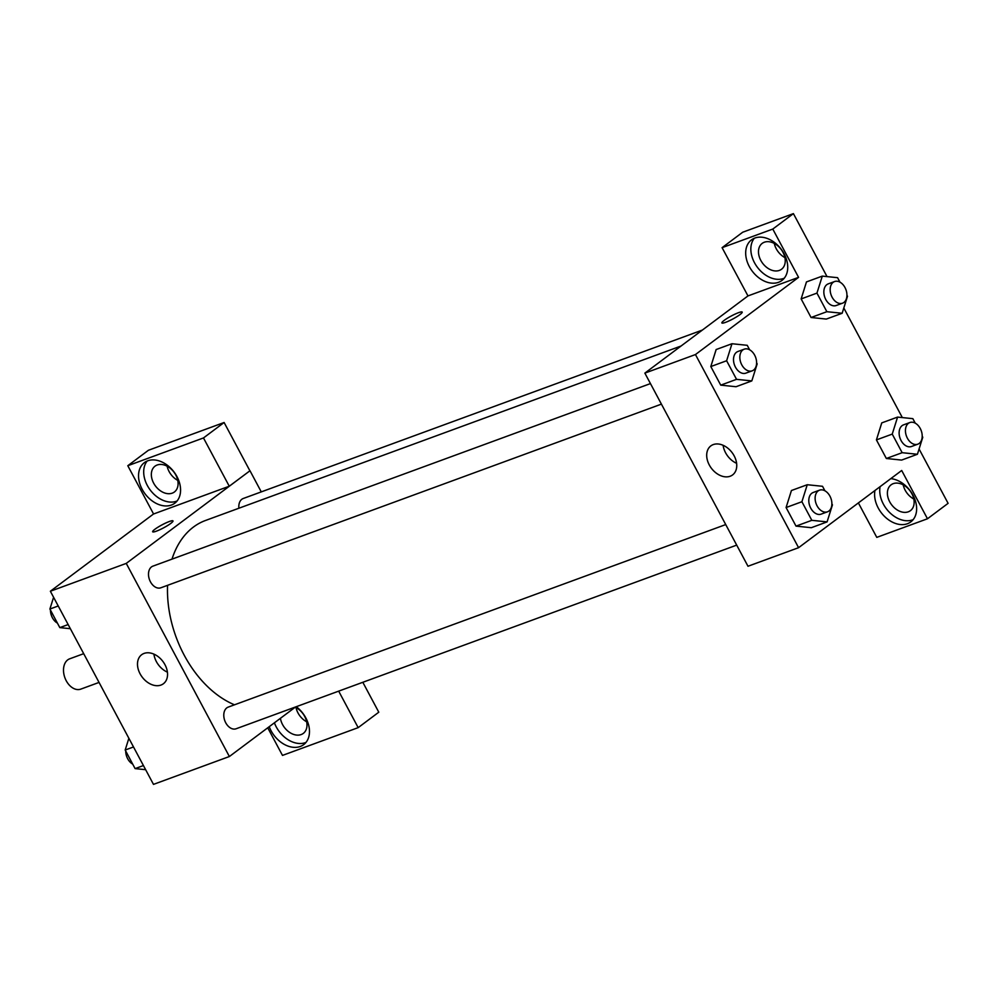 <?xml version="1.0" encoding="UTF-8"?>
<svg xmlns="http://www.w3.org/2000/svg" width="998" height="998" viewBox="0 0 998 998"><rect width="100%" height="100%" fill="white"/><g stroke="black" fill="none" stroke-linecap="round" stroke-linejoin="round"><path stroke-width="1.5" d="M83.695 653.678L69.685 658.817A16.143 11.015 69.9 0 0 64.895 677.767A16.143 11.015 69.9 0 0 80.801 689.119L99.052 682.42M295.583 706.958L229.378 756.521L153.48 784.378L50.362 591.24L153.555 513.97L127.794 465.717L203.48 437.947L229.266 486.226L249.987 470.744L261.276 491.889M156.374 531.173A11.527 1.684 151.9 0 1 152.657 531.784A11.527 1.684 151.9 0 1 162.025 524.861A11.527 1.684 151.9 0 1 172.991 520.919A11.527 1.684 151.9 0 1 167.552 525.584A11.527 1.684 151.9 0 1 156.374 531.173M229.266 486.226L153.58 513.995M229.378 756.521L126.247 563.396L50.362 591.24M126.247 563.396L249.987 470.744M172.991 520.931A11.527 1.684 -28.1 0 0 162.025 524.873A11.527 1.684 -28.1 0 0 152.657 531.784M142.165 489.307A25.362 18.151 53.2 0 1 144.361 462.635A25.362 18.151 53.2 0 1 174.089 472.054A25.362 18.151 53.2 0 1 174.75 503.229A25.362 18.151 53.2 0 1 142.165 489.307M147.18 461.026A25.362 18.151 -126.8 0 0 147.317 485.452A25.362 18.151 -126.8 0 0 177.095 500.984M157.197 464.993A16.143 11.552 53.2 0 1 174.924 473.551A16.143 11.552 53.2 0 1 174.388 491.989A16.143 11.552 53.2 0 1 172.23 493.149A16.143 11.552 53.2 0 1 154.503 484.591A16.143 11.552 53.2 0 1 155.039 466.153A16.143 11.552 53.2 0 1 157.197 464.993M177.744 480.362A16.143 11.552 53.2 0 1 167.14 466.203M203.48 437.947L224.113 422.503L249.887 470.782M127.794 465.717L148.415 450.273L224.113 422.503M140.082 673.8A18.139 12.974 53.2 0 1 141.654 654.725A18.139 12.974 53.2 0 1 162.911 661.462A18.139 12.974 53.2 0 1 163.385 683.755A18.139 12.974 53.2 0 1 140.082 673.8M153.917 654.139A18.139 12.974 -126.8 0 0 156.374 661.612A18.139 12.974 -126.8 0 0 167.402 672.153M296.294 706.696A25.362 18.151 53.2 0 1 303.666 744.645A25.362 18.151 53.2 0 1 271.069 730.736A25.362 18.151 53.2 0 1 269.235 726.681M267.738 727.804L282.484 755.411L358.17 727.642L338.684 691.14M274.4 722.814A25.362 18.151 -126.8 0 0 276.221 726.868A25.362 18.151 -126.8 0 0 305.999 742.4M295.246 707.208A16.143 11.552 53.2 0 1 306.211 720.094A16.143 11.552 53.2 0 1 303.292 733.405A16.143 11.552 53.2 0 1 301.134 734.565A16.143 11.552 53.2 0 1 280.426 718.31M306.648 721.779A16.143 11.552 53.2 0 1 296.044 707.619M358.17 727.642L378.791 712.198L362.823 682.283M725.733 524.574L228.193 707.12A11.527 7.872 69.9 0 0 226.783 707.894A11.527 7.872 69.9 0 0 225.211 721.729A11.527 7.872 69.9 0 0 236.127 728.765L736.699 545.12M702.392 330.051L243.238 498.501A11.527 7.872 69.9 0 0 241.84 499.274A11.527 7.872 69.9 0 0 238.909 508.231M650.447 383.594L152.906 566.14A11.527 7.872 69.9 0 0 151.509 566.901A11.527 7.872 69.9 0 0 149.925 580.749A11.527 7.872 69.9 0 0 160.853 587.785L661.412 404.128M681.098 345.994L205.501 520.482A99.226 67.764 69.9 0 0 193.45 527.044A99.226 67.764 69.9 0 0 171.993 559.13M167.564 585.315A99.226 67.764 69.9 0 0 234.493 704.813M858.38 502.917L876.78 537.373L927.479 518.773L901.693 470.482L798.587 547.69L747.989 566.253L644.858 373.115L747.976 295.919L722.09 247.666L772.789 229.066L798.575 277.357L747.976 295.919M774.298 243.437A16.143 11.552 -126.8 0 0 784.902 257.596M903.202 484.853A16.143 11.552 -126.8 0 0 913.806 499.025M722.09 247.666L742.712 232.222L793.41 213.622L827.03 276.596M927.479 518.773L948.1 503.329L919.083 448.988M902.317 417.576L843.809 307.995M779.388 270.396A16.143 11.552 53.2 0 1 761.649 261.838A16.143 11.552 53.2 0 1 762.185 243.387A16.143 11.552 53.2 0 1 764.343 242.227A16.143 11.552 53.2 0 1 782.083 250.785A16.143 11.552 53.2 0 1 781.534 269.235A16.143 11.552 53.2 0 1 779.388 270.396M754.326 238.26A25.362 18.151 -126.8 0 0 754.476 262.699A25.362 18.151 -126.8 0 0 784.241 278.217M749.311 266.553A25.362 18.151 53.2 0 1 751.506 239.869A25.362 18.151 53.2 0 1 781.234 249.288A25.362 18.151 53.2 0 1 781.908 280.475A25.362 18.151 53.2 0 1 749.311 266.553M908.292 511.812A16.143 11.552 53.2 0 1 890.553 503.254A16.143 11.552 53.2 0 1 891.102 484.816A16.143 11.552 53.2 0 1 910.014 490.804A16.143 11.552 53.2 0 1 910.438 510.652A16.143 11.552 53.2 0 1 908.292 511.812M880.099 486.65A25.362 18.151 -126.8 0 0 883.38 504.115A25.362 18.151 -126.8 0 0 913.145 519.634M890.802 478.641A25.362 18.151 53.2 0 1 913.869 496.942A25.362 18.151 53.2 0 1 910.812 521.892A25.362 18.151 53.2 0 1 878.215 507.97A25.362 18.151 53.2 0 1 874.947 490.517M772.789 229.066L793.41 213.622M846.94 295.208L847.502 296.256L842.15 313.272L826.332 319.073L811.062 317.501L801.145 298.926L806.471 281.898M756.609 362.848L757.17 363.896L751.818 380.912L736.025 386.725L720.731 385.141L710.813 366.553L716.14 349.525M831.883 503.828L832.444 504.876L827.093 521.892L811.312 527.705L796.017 526.121L786.087 507.533L791.426 490.517L807.257 484.729L822.527 486.3L824.922 490.791M922.214 436.201L922.776 437.249L917.424 454.265L901.631 460.078L886.349 458.494L876.419 439.906L881.745 422.878M798.587 547.69L695.456 354.552L798.575 277.357M713.271 444.584A18.139 12.974 53.2 0 1 733.193 454.202A18.139 12.974 53.2 0 1 732.594 474.923A18.139 12.974 53.2 0 1 711.337 468.187A18.139 12.974 53.2 0 1 710.85 445.894A18.139 12.974 53.2 0 1 713.271 444.584M695.456 354.552L644.858 373.115M723.126 445.295A18.139 12.974 -126.8 0 0 736.611 463.309M725.583 322.342A11.527 1.684 151.9 0 1 721.853 322.94A11.527 1.684 151.9 0 1 731.235 316.029A11.527 1.684 151.9 0 1 742.2 312.087A11.527 1.684 151.9 0 1 736.761 316.753A11.527 1.684 151.9 0 1 725.583 322.342M742.2 312.087A11.527 1.684 -28.1 0 0 731.235 316.029A11.527 1.684 -28.1 0 0 721.866 322.953M827.093 521.892L811.823 520.32L801.905 501.732L807.257 484.729M819.533 490.168L813.208 492.488A11.527 7.872 69.9 0 0 809.79 506.023A11.527 7.872 69.9 0 0 821.142 514.132L827.467 511.812A11.527 7.872 69.9 0 0 828.876 511.051A11.527 7.872 69.9 0 0 830.448 497.204A11.527 7.872 69.9 0 0 819.533 490.168A11.527 7.872 69.9 0 0 816.115 503.703A11.527 7.872 69.9 0 0 827.467 511.812M811.823 520.32L796.017 526.121L786.087 507.533L791.439 490.529M801.905 501.732L786.087 507.533M751.818 380.912L736.549 379.34L726.619 360.752L731.971 343.736L747.24 345.308L749.648 349.811M744.246 349.175L737.921 351.496A11.527 7.872 69.9 0 0 734.503 365.031A11.527 7.872 69.9 0 0 745.868 373.14L752.193 370.819A11.527 7.872 69.9 0 0 753.59 370.058A11.527 7.872 69.9 0 0 755.174 356.211A11.527 7.872 69.9 0 0 744.246 349.175A11.527 7.872 69.9 0 0 740.828 362.711A11.527 7.872 69.9 0 0 752.193 370.819M731.971 343.736L716.165 349.537L710.813 366.553L720.731 385.141L736.549 379.34M726.619 360.752L710.813 366.553M917.424 454.265L902.155 452.693L892.237 434.105L897.576 417.089L912.858 418.661L915.253 423.164M909.852 422.541L903.539 424.861A11.527 7.872 69.9 0 0 900.109 438.384A11.527 7.872 69.9 0 0 911.473 446.505L917.798 444.185A11.527 7.872 69.9 0 0 919.195 443.411A11.527 7.872 69.9 0 0 920.78 429.577A11.527 7.872 69.9 0 0 909.852 422.541A11.527 7.872 69.9 0 0 906.434 436.064A11.527 7.872 69.9 0 0 917.798 444.185M897.576 417.089L881.77 422.89L876.419 439.906L886.349 458.494L902.155 452.693M892.237 434.105L876.419 439.906M842.15 313.272L826.868 311.7L816.95 293.113L822.302 276.109L837.572 277.681L839.979 282.172M834.577 281.548L828.253 283.869A11.527 7.872 69.9 0 0 824.835 297.404A11.527 7.872 69.9 0 0 836.199 305.513L842.524 303.192A11.527 7.872 69.9 0 0 843.921 302.431A11.527 7.872 69.9 0 0 845.506 288.584A11.527 7.872 69.9 0 0 834.577 281.548A11.527 7.872 69.9 0 0 831.159 295.084A11.527 7.872 69.9 0 0 842.524 303.192M822.302 276.109L806.484 281.91L801.145 298.926L811.062 317.501L826.868 311.7M816.95 293.113L801.145 298.926M145.646 769.695L135.104 768.61L125.187 750.022L128.867 738.283M143.438 765.553L135.104 768.61M133.507 746.966L125.187 750.022M125.736 751.07A11.527 7.872 69.9 0 0 132.697 764.106M70.359 628.703L59.818 627.617L49.9 609.029L53.593 597.291M68.151 624.561L59.818 627.617M58.233 605.973L49.9 609.029M50.461 610.077A11.527 7.872 69.9 0 0 57.422 623.114"/></g></svg>
